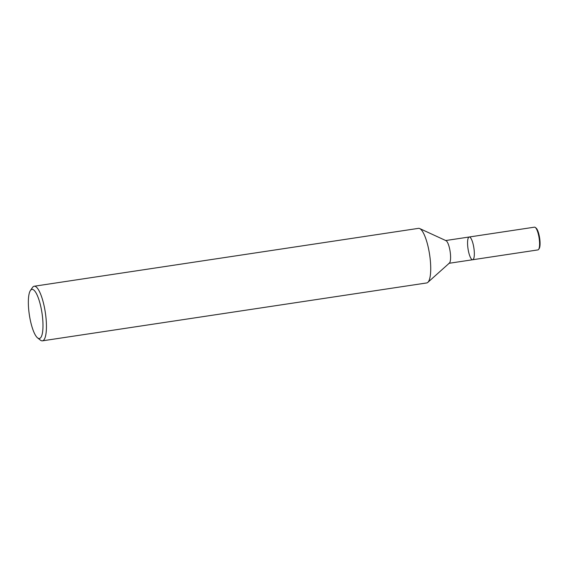 <?xml version="1.0" encoding="UTF-8"?>
<svg xmlns="http://www.w3.org/2000/svg" width="568" height="568" viewBox="0 0 568 568"><rect width="100%" height="100%" fill="white"/><g stroke="black" fill="none" stroke-linecap="round" stroke-linejoin="round"><path stroke-width="0.85" d="M30.416 290.504L32.475 287.5A27.605 7.1 81.4 0 1 34.194 286.236L418.474 228.357A27.605 7.1 81.4 0 1 419.695 228.556A27.605 7.1 81.4 0 1 429.507 253.974A27.605 7.1 81.4 0 1 427.803 282.395A27.605 7.1 81.4 0 1 426.696 282.949L42.415 340.835A27.605 7.1 81.4 0 1 40.406 340.133L37.552 337.868A24.843 6.39 81.4 0 1 29.351 314.885A24.843 6.39 81.4 0 1 30.424 290.496A24.843 6.39 81.4 0 1 41.897 312.421A24.843 6.39 81.4 0 1 37.559 337.868M419.695 228.556L446.001 240.654A11.502 2.961 81.4 0 1 450.09 251.248A11.502 2.961 81.4 0 1 449.38 263.091L427.803 282.395M34.194 286.236A27.605 7.1 81.4 0 1 45.227 311.86A27.605 7.1 81.4 0 1 42.415 340.835M445.49 240.569L469.232 236.998A11.502 2.961 81.4 0 1 473.833 247.669A11.502 2.961 81.4 0 1 472.661 259.746A11.502 2.961 81.4 0 1 468.025 248.805A11.502 2.961 81.4 0 1 469.239 236.991A11.502 2.961 81.4 0 1 473.833 247.669A11.502 2.961 81.4 0 1 472.661 259.746L448.919 263.318M469.232 236.998L534.481 227.164A11.502 2.961 81.4 0 1 535.319 227.456A11.502 2.961 81.4 0 1 539.082 237.843A11.502 2.961 81.4 0 1 538.627 249.387A11.502 2.961 81.4 0 1 537.91 249.913L472.661 259.746M535.326 227.463L536.085 228.066A10.764 2.769 81.4 0 1 539.6 237.779A10.764 2.769 81.4 0 1 539.174 248.592M538.627 249.387L539.174 248.585"/></g></svg>
